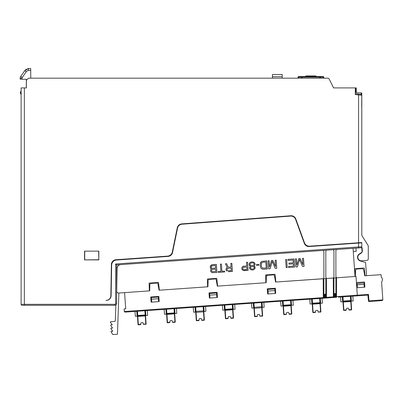 <?xml version="1.0" encoding="UTF-8"?>
<svg xmlns="http://www.w3.org/2000/svg" width="403" height="403" viewBox="0 0 403 403"><rect width="100%" height="100%" fill="white"/><g stroke="black" fill="none" stroke-linecap="round" stroke-linejoin="round"><path stroke-width="0.6" d="M209.958 297.318L209.555 293.5L216.628 293.001L216.764 296.84M216.688 294.638L209.726 295.127M326.455 278.483L326.48 297.349L325.831 297.349L326.526 297.993L324.581 298.129L333.341 297.515L333.291 278.05L326.48 278.483L333.472 277.989L333.941 276.74L333.936 250.958L333.291 249.709L326.299 250.198L325.825 251.452L325.831 277.229L326.48 278.483L323.413 278.695L326.435 278.483L323.413 278.695L323.886 277.445L323.881 251.663L323.231 250.414L120.699 264.61A3.894 3.894 0 0 0 117.077 268.428L116.674 291.777L118.064 293.092L149.664 290.875L149.342 290.901L149.664 290.875L149.871 284.518L149.664 290.875L124.582 292.633L125.716 308.819L124.099 308.93L124.32 311.71M326.435 278.483L325.831 279.133L326.435 278.483L275.566 282.05L275.889 282.029L275.022 274.282L265.637 274.942L265.859 282.73L217.308 286.135L217.63 286.11L216.764 278.367L207.379 279.027L216.764 278.367L207.379 279.027L207.6 286.815L159.049 290.22L159.371 290.195L158.505 282.453L149.12 283.108L149.342 290.901M287.994 259.386L288.064 260.419L293.122 260.066L293.313 262.821L288.931 263.129L289.001 264.161L293.389 263.854L293.545 266.091L288.488 266.448L288.558 267.481L294.628 267.053L294.059 258.963L287.994 259.386M286.644 259.482L285.631 259.552L286.201 267.647L287.208 267.572L286.644 259.482M269.557 267.083L271.471 260.545L272.821 260.454L275.627 266.655L275.178 260.288L276.191 260.217L276.76 268.307L275.244 268.413L272.206 261.361L270.186 268.766L268.665 268.872L268.101 260.781L269.113 260.711L269.557 267.083M260.308 263.23L260.383 266.685L260.998 268.202L261.718 268.841L263.275 269.254L267.32 268.967L266.751 260.877L261.874 261.391L260.308 263.23L261.225 261.784M258.867 264.373L256.504 264.534L256.565 265.396L258.928 265.229L258.867 264.373M254.782 266.559L255.17 267.224L254.928 268.625L255.17 267.224L253.89 265.93L254.857 265.169L254.217 265.733M255.134 264.287L254.857 265.169M255.094 263.769L254.157 262.454L252.424 261.879L250.58 262.182L249.306 263.31L250.58 262.182L252.424 261.879L254.157 262.454L255.094 263.769M249.462 265.547L250.172 266.02L249.064 264.711L249.306 263.31M250.172 266.02L250.52 266.166L249.437 267.627L249.87 268.982L251.291 269.919L252.822 269.985L251.291 269.919L249.87 268.982L249.437 267.627L250.198 266.363M254.928 268.625L253.653 269.753L252.822 269.985M241.684 268.171L241.936 269.365L243.2 270.489L241.936 269.365L241.684 268.171M244.057 270.599L248.102 270.317L243.2 270.489M247.533 262.222L248.102 270.317L247.533 262.222L246.52 262.298L246.777 265.909L242.913 266.353L241.815 267.642L242.913 266.353L243.739 266.121M226.138 268.741L226.259 270.463L226.007 269.269L226.597 268.015L226.138 268.741M226.813 271.118L226.259 270.463M228.38 271.698L232.425 271.415L231.856 263.325L230.843 263.396L231.1 267.008L228.234 267.209L226.632 263.688L225.453 263.774L227.247 267.627L226.597 268.015L227.247 267.627M218.204 271.546L218.265 272.408L224.667 271.96L224.607 271.098L221.912 271.284L221.403 264.056L220.396 264.126L220.899 271.355L218.204 271.546M210.749 271.551L212.013 272.675L216.915 272.504L216.351 264.408L212.3 264.695L210.834 265.491L210.376 266.212L210.306 267.602L211.414 268.907L210.628 269.829L210.749 271.551L210.628 269.829M296.865 265.169L296.422 258.797L296.865 265.169L298.779 258.63L300.129 258.54L302.935 264.741L302.487 258.373L302.935 264.741M295.409 258.867L296.422 258.797L295.409 258.867L295.978 266.957L297.495 266.851L299.515 259.446L302.552 266.499L304.069 266.393L303.499 258.303L302.487 258.373L303.499 258.303M263.275 269.254L261.718 268.841L260.998 268.202L260.383 266.685M262.514 268.096L266.237 268.005L265.814 261.98L262.776 262.192L261.335 263.335L261.396 266.615L262.514 268.096M252.762 269.123L251.401 269.048L250.318 268.086L251.23 266.635L253.255 266.494L254.338 267.456L254.061 268.343L252.762 269.123M250.328 263.411L249.905 264.655L251.16 265.602L253.18 265.461L254.288 264.348L253.699 263.174L252.998 262.877L251.638 262.801L250.328 263.411M246.848 266.942L243.15 267.375L242.707 268.272L242.949 269.295L243.825 269.748L247.029 269.526L246.848 266.942M230.843 263.396L231.856 263.325M231.171 268.04L227.473 268.474L227.03 269.37L227.272 270.393L228.148 270.851L231.352 270.625L231.171 268.04M224.607 271.098L224.667 271.96M220.396 264.126L221.403 264.056M211.061 268.761L210.507 268.106L210.245 266.741L211.469 264.927L216.351 264.408M215.409 265.517L215.59 268.096L212.386 268.322L211.51 267.864L211.268 266.841L211.711 265.945L215.409 265.517M215.832 271.541L212.109 271.627L211.545 270.801L211.651 269.929L212.462 269.355L215.66 269.128L215.832 271.541M265.859 282.73L266.182 282.71L265.859 282.73L266.182 282.71L266.388 276.352L266.182 282.71L217.308 286.135L216.22 279.868A0.972 0.972 0 0 0 215.182 278.967L209.031 279.395A0.972 0.972 0 0 0 208.129 280.438L207.923 286.795L207.6 286.815L207.923 286.795L208.129 280.438M333.472 277.989L336.49 277.778L333.472 277.989M336.515 277.778L335.885 278.428L335.89 296.643L336.54 296.643L336.586 297.288L333.341 297.515L333.946 296.87L333.941 278.654L333.291 278.05M360.912 247.769L361.788 247.709L362.075 251.754A0.65 0.65 0 0 1 361.788 252.338L359.068 254.172A3.244 3.244 0 0 0 358.252 254.963A3.894 3.894 0 0 0 360.337 260.988L365.592 262.494L366.513 275.677L365.058 275.778L364.241 268.03L354.806 268.69L355.028 276.478L355.35 276.458L336.535 277.778L336.54 296.643L357.315 295.182L356.71 295.878L367.879 295.097L355.008 295.998M265.637 274.942L275.022 274.282L265.637 274.942M118.85 265.229L118.492 265.496M117.847 266.171L117.6 266.544M149.12 283.108L158.505 282.453L149.12 283.108M363.541 268.076L354.479 268.71M355.965 248.117L356.192 251.356L353.28 251.558M381.591 281.939L382.85 299.897L381.591 281.939A3.526 3.526 0 0 0 381.248 277.083L381.082 274.655L364.735 275.798L363.647 269.531L362.604 268.63L356.459 269.063L355.552 270.101L355.35 276.458L355.028 276.478L353.053 248.324L336.354 249.492L335.885 250.747L335.89 276.523L336.535 277.778L355.995 276.413L355.35 276.458L355.995 276.413L357.315 295.182L356.71 295.878L338.349 297.162M353.053 248.324L360.897 247.774A0.972 0.972 0 0 0 361.798 246.802L361.798 242.843L309.237 246.525A4.866 4.866 0 0 1 304.32 243.336L295.565 219.277A4.866 4.866 0 0 0 290.628 216.089L181.954 224.204A4.866 4.866 0 0 0 177.552 228.078L172.519 252.535A4.866 4.866 0 0 1 168.096 256.409L116.482 260.026A5.194 5.194 0 0 0 111.656 265.114L111.122 295.641A4.866 4.866 0 0 1 106.256 300.426L105.979 300.426A4.866 4.866 0 0 0 110.845 295.641L111.389 264.504A4.866 4.866 0 0 1 115.918 259.734L122.245 259.295L122.265 259.623M356.61 243.205L356.61 242.903L355.602 242.974L355.627 243.276M176.872 229.775L177.204 229.75M296.336 221.398L296.673 221.378M118.885 293.036L117.454 334.238L112.885 334.561L111.102 331.921A0.322 0.322 0 0 1 111.349 331.412L112.729 331.316L110.946 328.677A0.322 0.322 0 0 1 111.193 328.173L112.578 328.077L110.674 325.453L110.911 324.939L112.276 324.843L110.346 322.178M112.276 324.843L110.377 322.224L110.618 321.71L110.377 322.224L110.618 321.71L114.427 321.443A0.972 0.972 0 0 0 115.334 320.506L115.873 305.036M112.578 328.077L110.674 325.453L110.916 324.939M117.016 272.09L116.618 283.591L116.613 264.897L120.663 264.615L116.613 264.897L115.641 263.99L115.646 303.671A0.65 0.65 112.4 0 1 114.996 304.32L21.122 304.32A0.972 0.972 0 0 0 22.094 305.293L114.996 305.293L22.094 305.293M268.217 293.233L267.814 289.414L274.886 288.916L275.022 292.759M267.985 291.042L274.947 290.553M151.699 301.404L151.296 297.58L158.369 297.087L158.505 300.925M151.468 299.207L158.429 298.719M357.38 286.981L357.154 284.815L364.116 284.327L364.191 286.508M357.154 284.815L357.008 283.44L364.065 282.946L364.116 284.327M146.128 323.977L145.831 324.319A0.322 0.322 0 0 0 146.128 323.977L145.201 310.703L146.128 323.977A0.322 0.322 0 0 1 145.831 324.319L143.337 324.224L143.675 324.47M137.473 316.451L138.038 324.541L137.106 311.272L137.473 316.451L145.564 315.881M138.038 324.541A0.322 0.322 0 0 0 138.385 324.843L138.038 324.541A0.322 0.322 0 0 0 138.385 324.843L140.536 324.692L140.974 322.984A0.322 0.322 0 0 1 141.272 322.687L142.667 322.591A0.322 0.322 0 0 1 143.005 322.838L143.337 324.224M140.838 324.4L140.536 324.692M144.873 310.728L145.216 315.584L137.771 316.103L137.433 311.247M172.469 322.183L174.957 322.279L172.806 322.43L172.136 320.798A0.322 0.322 0 0 0 171.799 320.551L170.404 320.647A0.322 0.322 0 0 0 170.101 320.939L169.668 322.652L167.512 322.803A0.322 0.322 0 0 1 167.169 322.501A0.322 0.322 0 0 0 167.512 322.803L166.902 314.063A0.322 0.322 0 0 0 166.6 314.411L174.368 313.866L174.937 321.957L175.26 321.932A0.322 0.322 0 0 1 174.957 322.279A0.322 0.322 0 0 0 175.26 321.932L174.328 308.663M174.005 308.688L174.298 312.894L174.625 312.869L174.69 313.841A0.322 0.322 0 0 0 174.343 313.539L174.298 312.894L166.857 313.413L166.902 314.063L176.771 313.368L176.433 308.517M172.454 322.128L174.937 321.957L174.957 322.279M169.965 322.36L169.668 322.652M166.6 314.411L167.169 322.501L169.97 322.304M203.46 306.623L204.386 319.891L203.752 310.829L195.984 311.373L195.692 307.167M201.586 320.088L201.933 320.39L204.089 320.239L204.064 319.911L201.586 320.088L201.263 318.753A0.322 0.322 0 0 0 200.926 318.506L199.53 318.607A0.322 0.322 0 0 0 199.233 318.899L198.795 320.607L196.644 320.758A0.322 0.322 0 0 1 196.296 320.456A0.322 0.322 0 0 0 196.644 320.758L196.054 312.345L203.5 311.821L204.064 319.911L204.386 319.891A0.322 0.322 0 0 1 204.089 320.239A0.322 0.322 0 0 0 204.386 319.891M204.16 316.652A0.322 0.322 0 0 0 203.817 316.355A0.322 0.322 0 0 1 204.16 316.652L203.837 316.677M199.102 320.259L196.296 320.456L195.364 307.187L196.296 320.456M196.029 312.018A0.322 0.322 0 0 0 195.732 312.365A0.322 0.322 0 0 1 196.029 312.018M196.024 316.572L196.347 316.551M203.792 316.028L204.114 316.007M199.097 320.314L198.795 320.607M201.933 320.39L201.596 320.138M224.859 310.325L225.428 318.415L224.496 305.147L224.859 310.325L225.161 309.978A0.322 0.322 0 0 0 224.859 310.325A0.322 0.322 0 0 1 225.161 309.978L232.602 309.459L232.949 309.756L232.586 304.577L233.292 314.612M228.224 318.274L225.771 318.718L225.428 318.415A0.322 0.322 0 0 0 225.771 318.718L227.927 318.566L228.36 316.854A0.322 0.322 0 0 1 228.662 316.562L230.058 316.466A0.322 0.322 0 0 1 230.395 316.713L231.065 318.345L230.728 318.098M228.229 318.219L225.751 318.395L225.181 310.3L232.627 309.781L233.216 318.194L231.065 318.345L233.216 318.194A0.322 0.322 0 0 0 233.518 317.851L230.712 318.048M233.518 317.851L232.949 309.756M225.771 318.718A0.322 0.322 0 0 1 225.428 318.415M225.116 309.333L225.161 309.978L224.511 310.023L224.174 305.167L224.819 305.121L225.116 309.333L232.556 308.809L232.264 304.603M262.645 315.806L262.348 316.154A0.322 0.322 0 0 0 262.645 315.806L261.718 302.537L262.645 315.806A0.322 0.322 0 0 1 262.348 316.154L259.854 316.058L260.192 316.305M261.391 302.557L262.323 315.831L259.844 316.002L259.522 314.672A0.322 0.322 0 0 0 259.184 314.426L257.789 314.521A0.322 0.322 0 0 0 257.492 314.814L257.356 316.229L254.555 316.375L253.623 303.106L253.986 308.285L262.081 307.716M257.054 316.526L257.356 316.229L254.903 316.677L257.054 316.526M261.688 306.769L254.243 307.288L254.903 316.677A0.322 0.322 0 0 1 254.555 316.375A0.322 0.322 0 0 0 254.903 316.677M254.243 307.288L253.95 303.081M290.523 300.517L291.777 313.766A0.322 0.322 0 0 1 291.475 314.113A0.322 0.322 0 0 0 291.777 313.766L290.845 300.497M288.986 314.013L289.324 314.264L288.654 312.627A0.322 0.322 0 0 0 288.316 312.38L286.921 312.481A0.322 0.322 0 0 0 286.619 312.773L286.488 314.133L283.687 314.33A0.322 0.322 0 0 0 284.029 314.632L286.185 314.481L286.488 314.133M289.324 314.264L291.475 314.113L291.455 313.786L288.971 313.962M282.755 301.061L283.118 306.24L283.42 305.892L290.86 305.373L291.208 305.675M291.777 313.766L291.455 313.786L290.885 305.696L283.44 306.22L284.029 314.632A0.322 0.322 0 0 1 283.687 314.33L283.415 310.446M286.483 314.189L286.185 314.481M290.86 305.373L290.815 304.723L283.047 305.267L283.687 314.33M318.451 312.219L318.113 311.972L320.607 312.068A0.322 0.322 0 0 0 320.904 311.721A0.322 0.322 0 0 1 320.607 312.068L320.581 311.746L318.113 311.972M315.62 312.093L312.814 312.29L311.882 299.021L312.814 312.29A0.322 0.322 0 0 0 313.161 312.592L315.312 312.441L315.75 310.728A0.322 0.322 0 0 1 316.048 310.436L317.443 310.34A0.322 0.322 0 0 1 317.781 310.587L318.103 311.917M312.814 312.29A0.322 0.322 0 0 0 313.161 312.592L312.547 303.852L319.992 303.328L320.581 311.746L320.904 311.721L319.977 298.452M319.992 303.328L320.637 303.283L319.992 303.328L319.947 302.683L320.269 302.658L320.34 303.63L312.572 304.174M312.909 309.03L312.587 309.056A0.322 0.322 0 0 1 312.889 308.708A0.322 0.322 0 0 0 312.587 309.056M312.542 308.406L312.864 308.386M315.614 312.149L315.312 312.441M319.65 298.477L319.947 302.683L312.501 303.207L312.209 298.996M350.398 296.321L350.741 301.177L343.296 301.696L342.993 302.043L342.631 296.865L343.563 310.134A0.322 0.322 0 0 0 343.91 310.436L346.061 310.285L346.499 308.572A0.322 0.322 0 0 1 346.797 308.28L348.192 308.184A0.322 0.322 0 0 1 348.53 308.431L349.2 310.063L348.862 309.816M346.368 309.937L343.885 310.114L343.316 302.018L351.084 301.474L350.721 296.296L351.653 309.569L348.847 309.766M351.426 306.33L351.653 309.569A0.322 0.322 0 0 1 351.351 309.912L349.2 310.063M343.296 301.696L342.953 296.84M139.871 311.081L136.783 311.292L137.126 316.148L135.343 316.274L135.005 311.418L124.97 312.124L323.282 298.22L323.886 297.575L323.881 279.36L323.236 278.755L323.282 298.22L324.536 297.485L324.536 294.23L325.831 294.14M325.831 279.133L325.831 297.349L324.536 297.485L324.581 298.129L323.282 298.22M333.946 293.57L334.591 293.525L334.636 297.424L335.286 297.379L335.241 293.48L335.89 293.434M313.987 298.875L311.559 299.041L311.902 303.897L312.224 303.877L310.119 304.023L309.781 299.167L295.127 300.195M278.473 301.363L262.041 302.512L262.378 307.368L264.161 307.242L263.819 302.391M251.522 303.252L251.86 308.109L253.643 307.983L253.301 303.127L234.692 304.431L235.03 309.287L233.251 309.413L232.909 304.557L232.103 304.613M220.214 305.444L207.741 306.32M191.082 307.489L178.61 308.36M161.956 309.529L139.211 311.126M166.253 314.108L165.915 309.252L164.132 309.378L164.474 314.234L166.575 314.083M232.586 304.577L232.909 304.557M224.98 305.111L224.174 305.167M322.078 298.306L322.42 303.162L320.637 303.283L320.299 298.432L317.871 298.598M309.781 299.167L311.559 299.041M342.308 296.885L342.646 301.741L340.867 301.867L340.53 297.011L342.631 296.865M350.721 296.296L351.048 296.276L351.386 301.132L353.169 301.006L352.827 296.15M254.112 303.071L255.729 302.955M257.88 302.804L258.293 302.779M258.454 302.764L259.119 302.718M259.2 302.713L261.23 302.572M169.416 309.005L171.814 308.839M168.917 309.041L168.343 309.081M198.875 306.94L198.382 306.975M229.327 304.809L230.486 304.728L229.327 304.809M258.953 302.729L259.613 302.683M287.253 300.749L286.593 300.794M285.188 300.89L285.767 300.85M285.934 300.84L286.513 300.799M287.666 300.719L288.331 300.673M347.048 296.553L348.62 296.447M346.555 296.588L346.303 296.608M345.316 296.679L344.736 296.719M124.97 312.124L124.28 311.519L323.886 297.575M266.182 282.71L266.388 276.352A0.972 0.972 0 0 1 266.438 275.964A0.972 0.972 0 0 0 266.388 276.352L267.29 275.314L273.441 274.881A0.972 0.972 0 0 1 274.478 275.783L275.566 282.05L274.478 275.783L275.566 282.05L323.236 278.755M150.772 283.48L156.923 283.052L150.772 283.48A0.972 0.972 0 0 0 149.871 284.518L149.664 290.875M207.6 286.815L159.049 290.22L157.961 283.954A0.972 0.972 0 0 0 156.923 283.052M209.031 279.395L215.182 278.967M158.832 296.412L150.742 296.981L151.105 302.159L159.195 301.59L158.832 296.412M217.091 292.331L209.001 292.895L209.364 298.074L217.454 297.51L217.091 292.331M275.35 288.246L267.26 288.815L267.622 293.994L275.712 293.424L275.35 288.246M217.308 286.135L216.22 279.868L217.308 286.135L217.63 286.11M159.049 290.22L159.371 290.195M363.647 269.531L364.735 275.798L363.647 269.531M266.479 275.869A0.972 0.972 0 0 1 266.821 275.471A0.972 0.972 0 0 0 266.479 275.869M266.912 275.42A0.972 0.972 0 0 1 267.29 275.314A0.972 0.972 0 0 0 266.912 275.42M367.879 295.097L368.508 301.363L367.879 295.097L368.478 294.402L368.931 300.875L368.508 301.363L368.977 301.525L368.508 301.363L368.931 300.875L382.85 299.897L382.251 300.593L368.977 301.525L382.251 300.593M325.831 297.349L326.526 297.993L326.48 297.349L335.89 296.643L336.586 297.288M335.885 278.428L336.49 277.778M356.428 282.563L364.519 281.994L364.881 287.173L356.791 287.742M137.126 316.148L137.448 316.128L137.126 316.148M147.302 310.557L147.644 315.413L145.866 315.539L145.538 315.559L145.866 315.539L145.523 310.683M174.65 308.643L174.993 313.494M193.264 307.338L193.601 312.189L195.707 312.043L195.384 312.063L195.042 307.212M203.782 306.597L204.12 311.454L203.797 311.474L205.903 311.328L205.56 306.471M232.929 309.433L233.251 309.413L232.929 309.433M225.161 309.978L222.733 310.149L222.391 305.293M253.643 307.983L253.966 307.957M262.056 307.393L262.378 307.368M282.432 301.086L282.77 305.937L280.992 306.063L280.649 301.207M282.77 305.937L283.092 305.917M291.188 305.348L293.288 305.202L292.951 300.346M291.168 300.472L291.51 305.328M342.646 301.741L342.973 301.721L342.646 301.741M351.063 301.152L351.386 301.132L351.063 301.152M286.926 300.769L287.586 300.724M115.918 259.734L167.577 256.122A5.194 5.194 0 0 0 172.303 251.991L177.28 227.771A4.866 4.866 0 0 1 181.688 223.902L290.85 215.751A4.866 4.866 0 0 1 295.787 218.94L304.461 242.782A5.194 5.194 0 0 0 309.7 246.183L358.554 242.767L358.554 94.937L361.768 95.234L361.063 94.428L358.655 94.131L358.554 94.937L355.31 94.539L355.31 87.909L355.637 87.909L333.603 87.909L329.186 79.069A1.622 1.622 0 0 0 327.735 78.172L29.197 78.172A1.622 1.622 0 0 0 28.084 78.615L26.89 79.739A1.622 1.622 0 0 0 26.381 80.917L26.381 87.909L21.122 87.909L21.122 304.32M114.996 304.32L114.996 305.293A1.622 1.622 112.4 0 0 116.618 303.671L116.613 264.897M323.231 250.414L326.299 250.198M333.291 249.709L336.354 249.492M361.798 242.843L361.798 246.802L358.554 246.958L358.554 243.069L361.798 242.843L361.798 246.802A0.972 0.972 0 0 1 360.897 247.774L362.101 247.689L362.383 251.457L361.652 252.817L359.451 254.258A3.567 3.567 0 0 0 361.657 260.801L366.78 260.444A1.622 1.622 0 0 0 368.287 258.827L368.287 245.981A0.65 0.65 0 0 0 368.191 245.634L361.798 235.417L361.798 161.538M361.652 252.817L362.383 251.457L362.101 247.689M315.453 75.905L306.34 75.905M315.04 75.905L316.043 76.55L305.333 76.55L306.754 75.905M319.76 78.172L319.715 77.144L320.365 77.174A0.65 0.64 90 0 0 319.715 76.55L302.079 76.55A0.65 0.64 -90 0 0 301.434 77.185L302.079 77.144L302.079 76.55L302.618 76.55L298.699 76.55A0.65 0.625 -90 0 0 298.079 77.124M323.715 77.124A0.65 0.625 90 0 0 323.095 76.55L316.592 76.55L315.594 75.905M306.199 75.905L305.197 76.55L298.699 76.55L298.593 78.172M302.033 78.172L302.079 77.144L319.715 77.144L319.715 76.55A0.65 0.65 0 0 1 320.365 77.174L320.405 78.172L320.355 77.185L323.095 77.164L323.095 76.55L319.176 76.55M323.201 78.172L323.095 77.164L323.74 77.134L323.826 78.172M297.968 78.172L298.054 77.134L301.429 77.174L301.389 78.172L301.434 77.185M301.706 77.139L302.079 76.671M27.53 68.722L28.472 68.575L24.774 70.641L20.734 76.409L24.774 70.641L28.472 68.575L30.693 68.439L30.769 78.172M26.316 79.29L26.316 87.909L26.316 79.29L20.15 79.179L20.15 78.268L20.15 79.179M20.674 76.499L20.15 78.268L21.994 78.268A1.295 1.295 -90.4 0 1 22.23 77.522L20.734 76.409L20.155 78.117M20.215 77.613L20.16 78.011M25.515 69.81L26.407 69.175M21.268 93.436L20.674 93.592L21.122 94.831L20.291 92.544A0.65 0.65 0 0 1 20.86 91.672L21.122 91.657L20.86 91.672L21.122 91.657L20.86 91.672L21.122 92.826M20.674 93.592L20.911 94.247M355.31 94.367L355.31 92.594L356.282 91.345L355.637 92.181L355.637 87.909L356.282 87.909L356.282 92.776L361.798 92.967L361.798 106.689A0.65 0.65 0 0 0 361.778 106.518L361.798 155.417M98.831 251.14L84.554 251.14L84.554 259.9L98.831 259.9L98.831 251.14L84.554 251.14M358.655 94.131L355.31 93.723L361.063 94.428L361.773 95.234L361.682 106.311M355.31 92.594L355.637 92.181M361.798 233.881L361.798 106.689M361.798 190.735L361.798 184.619M361.798 181.002L361.798 174.882M361.798 171.27L361.798 165.149L361.798 171.27M361.798 151.805L361.798 145.685L361.798 151.805M361.798 142.068L361.798 135.947L361.798 142.068M361.798 242.541L358.554 242.767M167.577 256.122L169.804 255.965M307.509 246.339L309.7 246.183M98.831 259.9L98.659 251.311M84.554 259.9L98.659 259.728M84.726 251.311L84.726 259.728M282.171 74.5L272.438 74.52L282.171 74.5L282.176 78.172M272.443 78.172L272.438 74.54M145.216 315.584L145.805 323.997L143.327 324.173M140.843 324.344L138.36 324.521L137.771 316.103M145.171 314.934L137.725 315.458M174.343 313.539L174.69 313.841M167.512 322.803A0.322 0.322 0 0 1 167.169 322.501M166.56 309.207L166.857 313.413L166.53 313.438M203.132 306.643L203.5 311.821M195.984 311.373L196.054 312.345M232.602 309.459L232.556 308.809M283.42 305.892L283.077 301.041M312.501 303.207L312.547 303.852M343.885 310.114L343.563 310.134A0.322 0.322 0 0 0 343.91 310.436L343.885 310.114M350.741 301.177L351.351 309.912M350.696 300.527L343.25 301.051M323.886 297.53L324.536 297.485M325.186 294.185L325.186 297.439L326.48 297.349M368.478 294.402L357.315 295.182M114.996 305.293L114.996 305.293A1.622 1.622 112.4 0 0 116.618 303.671L115.646 303.671M24.366 305.293L24.366 87.909M115.641 263.99L358.554 246.958L358.625 247.931M30.709 70.384L28.482 70.52A2.927 2.922 -90.4 0 0 26.266 71.759L22.23 77.522M21.994 79.215L21.994 78.268M28.482 70.52L28.472 68.575L24.774 70.641L26.266 71.759M361.088 94.433L361.088 92.942M272.443 76.741L282.176 76.721M297.943 78.172L298.054 77.134M323.851 78.172L323.74 77.134M21.147 94.317L20.855 94.101M21.122 120.205L21.122 120.603M361.778 106.518L361.773 95.234"/></g></svg>

